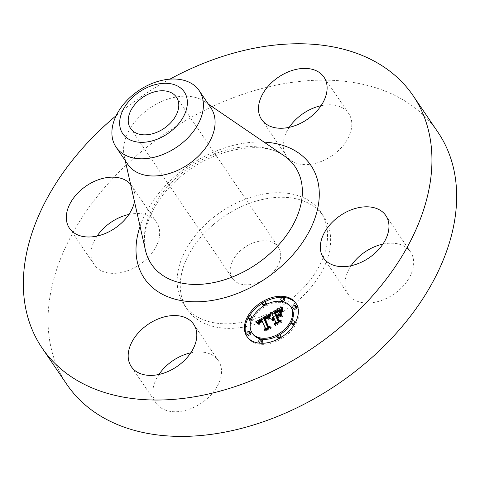 <?xml version="1.0" encoding="UTF-8"?>
<svg xmlns="http://www.w3.org/2000/svg" width="480" height="480" viewBox="0 0 480 480"><rect width="100%" height="100%" fill="white"/><g stroke="black" fill="none" stroke-linecap="round" stroke-linejoin="round"><path stroke-width="0.36" stroke-dasharray="2.4 1.8" d="M190.752 352.848A37.686 25.56 145.8 0 1 215.592 357.468A37.686 25.56 145.8 0 1 218.376 360.654A37.686 25.56 145.8 0 1 204.09 401.16A37.686 25.56 145.8 0 1 158.814 406.206A37.686 25.56 145.8 0 1 156.03 403.02A37.686 25.56 145.8 0 1 158.946 374.46M66.804 384.354A224.34 152.136 145.8 0 1 137.538 154.848A224.34 152.136 145.8 0 1 437.904 132.174M116.184 115.644A224.34 152.136 145.8 0 1 169.884 79.146M127.764 164.334A50.25 34.08 145.8 0 1 124.23 156.102A50.25 34.08 145.8 0 1 143.61 112.92A50.25 34.08 145.8 0 1 204.54 101.526A50.25 34.08 145.8 0 1 210.894 107.844M269.652 275.604A27.756 18.822 145.8 0 1 232.488 278.412A27.756 18.822 145.8 0 1 241.236 250.014A27.756 18.822 145.8 0 1 278.4 247.206A27.756 18.822 145.8 0 1 269.652 275.604M213.192 224.754A82.554 55.986 145.8 0 1 323.724 216.408A82.554 55.986 145.8 0 1 297.696 300.864A82.554 55.986 145.8 0 1 187.164 309.21A82.554 55.986 145.8 0 1 213.192 224.754M210.102 220.206A82.554 55.986 145.8 0 1 320.64 211.86A82.554 55.986 145.8 0 1 294.612 296.322A82.554 55.986 145.8 0 1 184.074 304.668A82.554 55.986 145.8 0 1 210.102 220.206M128.898 214.452A37.686 25.56 145.8 0 1 156.522 222.258A37.686 25.56 145.8 0 1 144.642 260.814A37.686 25.56 145.8 0 1 94.182 264.624A37.686 25.56 145.8 0 1 97.092 236.064M321.054 105.702A37.686 25.56 145.8 0 1 345.9 110.322A37.686 25.56 145.8 0 1 348.678 113.508A37.686 25.56 145.8 0 1 334.392 154.014A37.686 25.56 145.8 0 1 289.116 159.06A37.686 25.56 145.8 0 1 286.338 155.874A37.686 25.56 145.8 0 1 289.248 127.32M382.908 244.098A37.686 25.56 145.8 0 1 410.532 251.904A37.686 25.56 145.8 0 1 398.652 290.46A37.686 25.56 145.8 0 1 348.186 294.27A37.686 25.56 145.8 0 1 351.102 265.716M130.584 184.296A37.686 25.56 145.8 0 1 131.814 185.892A37.686 25.56 145.8 0 1 134.472 201.558M272.67 314.916L270.69 314.736L272.028 313.974M274.5 319.008L272.484 320.73L272.928 319.464L274.086 318.402M274.764 319.602L273.168 320.88L274.632 319.41M280.146 313.44L281.796 316.56L279.312 316.284L276.744 317.736L278.562 321.81L280.464 322.044L274.956 325.164L276.246 322.926M275.706 313.29L278.676 311.664L280.668 311.514L278.934 311.796L276.006 313.392L277.404 316.512L279.24 315.264M281.022 308.886L282.336 308.142L281.58 311.61L279.096 311.082L274.746 313.278L276.438 317.058L277.122 316.668L276.888 316.146M274.248 312.72L279.18 309.93M269.946 313.644L270.69 314.736M273.528 318.03L273.876 318.546M273.948 319.302L273.588 318.768M272.94 318.408L273.336 318.996M272.7 318.606L273.12 319.224M272.49 318.816L272.928 319.464M272.31 319.026L273.366 320.538M272.16 319.23L272.652 319.956M272.034 319.434L272.568 320.208M271.932 319.62L272.508 320.466M271.746 319.644L272.484 320.73M271.878 319.728L272.622 320.82M271.986 319.524L272.724 320.61M272.1 319.326L272.838 320.418M272.226 319.14L272.964 320.232M272.358 318.96L273.102 320.052M272.508 318.792L273.246 319.884M272.664 318.636L273.408 319.728M272.838 318.486L273.576 319.578M273.018 318.342L273.756 319.434M273.414 318.09L274.152 319.182M273.582 318L274.326 319.092M273.852 318.618L274.458 319.512M273.66 318.75L274.26 319.644M273.48 318.894L274.08 319.776M273.312 319.044L273.912 319.92M273.162 319.2L273.756 320.064M273.03 319.362L273.612 320.22M272.664 319.83L273.258 320.706M272.43 319.788L273.168 320.88M272.718 319.842L273.462 320.928M272.808 319.674L273.552 320.766M273.018 319.368L273.762 320.46M273.138 319.224L273.882 320.316M273.264 319.092L274.008 320.178M273.402 318.96L274.14 320.052M273.54 318.84L274.284 319.932M273.696 318.726L274.434 319.812M273.852 318.612L274.596 319.704M274.218 324.072L274.956 325.164M279.726 320.958L280.464 322.044M276 316.644L276.744 317.736M278.568 315.192L279.312 316.284M281.052 315.468L281.796 316.56M279.54 312.084L280.284 313.17M278.874 315.228L279.096 315.552M277.08 316.038L277.404 316.512M275.268 312.3L276.006 313.392M275.538 312.132L276.282 313.224M275.79 311.97L276.534 313.062M276.03 311.826L276.768 312.918M276.246 311.7L276.99 312.792M276.45 311.58L277.188 312.672M276.714 311.436L277.452 312.528M276.96 311.298L277.704 312.39M277.2 311.172L277.938 312.264M277.422 311.058L278.166 312.15M277.638 310.956L278.376 312.042M277.836 310.86L278.574 311.952M278.022 310.776L278.76 311.868M278.19 310.704L278.934 311.796M278.502 310.59L279.24 311.682M278.784 310.506L279.522 311.598M279.354 310.422L280.092 311.508M279.636 310.41L280.38 311.502M279.924 310.428L280.668 311.514M279.774 310.416L280.464 311.43M279.576 310.41L280.23 311.376M279.336 310.422L279.972 311.364M278.748 310.518L279.378 311.442M278.418 310.62L279.042 311.538M278.058 310.758L278.676 311.664M277.674 310.938L278.286 311.832M277.26 311.142L277.866 312.036M276.81 311.382L277.422 312.282M275.904 311.904L276.516 312.804M275.622 312.078L276.228 312.972M276.798 316.194L277.122 316.668M276.114 316.584L276.438 317.058M274.008 312.186L274.746 313.278M274.428 311.958L275.166 313.05M275.514 311.352L276.258 312.444M276.15 310.98L276.894 312.072M276.486 310.794L277.23 311.886M276.804 310.626L277.548 311.718M277.104 310.476L277.848 311.568M277.392 310.344L278.13 311.436M277.656 310.23L278.4 311.322M277.908 310.134L278.646 311.226M278.142 310.056L278.88 311.148M278.358 309.996L279.096 311.082M278.556 309.948L279.294 311.04M278.736 309.924L279.48 311.016M278.916 309.912L279.654 311.004M279.096 309.918L279.84 311.01M279.288 309.942L280.032 311.034M279.492 309.978L280.23 311.07M279.696 310.026L280.44 311.118M279.912 310.098L280.65 311.184M280.128 310.176L280.872 311.268M280.356 310.278L281.1 311.364M280.596 310.386L281.334 311.478M280.836 310.518L281.58 311.61M280.926 309.51L281.67 310.602M280.95 309.342L281.688 310.434M280.974 309.18L281.712 310.272M280.992 309.036L281.736 310.128M281.04 308.772L281.784 309.864M281.094 308.544L281.838 309.63M281.166 308.28L281.91 309.372M281.214 308.136L281.952 309.228M281.262 307.98L282.006 309.072M281.316 307.818L282.06 308.904M281.592 307.05L282.336 308.142M262.074 320.58L259.164 322.596L259.002 324.588L256.254 323.004L256.86 322.656M258.222 321.876L261.624 319.926M263.898 318.618L266.976 316.854L267.708 317.94L266.322 318.144L264.42 319.194L268.2 328.026L269.916 328.158L264.786 331.062L265.818 328.968M268.518 315.972L269.658 315.318L269.124 318.684L267.708 317.94M262.344 321.186L260.124 322.764L259.692 324.528L259.866 322.692L262.104 320.832M255.51 321.912L256.254 323.004M268.914 314.226L269.658 315.318M255.834 322.074L256.572 323.166M256.14 322.236L256.878 323.328M256.434 322.404L257.172 323.496M256.71 322.566L257.454 323.658M256.98 322.734L257.718 323.826M257.232 322.902L257.976 323.988M257.478 323.064L258.216 324.156M257.706 323.232L258.444 324.324M257.922 323.406L258.66 324.492M258.258 323.496L259.002 324.588M258.192 323.292L258.93 324.384M258.138 323.088L258.882 324.18M258.102 322.89L258.846 323.982M258.084 322.698L258.828 323.79M258.084 322.512L258.822 323.604M258.096 322.332L258.84 323.424M258.132 322.158L258.87 323.25M258.18 321.99L258.918 323.076M258.246 321.822L258.984 322.914M258.324 321.66L259.068 322.752M258.426 321.504L259.164 322.596M258.546 321.348L259.284 322.44M258.684 321.186L259.428 322.278M258.846 321.03L259.584 322.122M259.026 320.868L259.764 321.96M259.224 320.706L259.962 321.798M259.446 320.544L260.184 321.636M259.68 320.382L260.424 321.474M259.944 320.22L260.682 321.312M260.22 320.058L260.964 321.15M260.43 319.944L261.174 321.03M260.646 319.824L261.39 320.916M260.868 319.716L261.612 320.802M261.096 319.602L261.84 320.694M261.516 320.148L262.128 321.048M260.838 320.52L261.45 321.42M260.364 320.808L260.976 321.708M260.148 320.952L260.76 321.852M259.956 321.096L260.568 321.99M259.782 321.24L260.394 322.134M259.632 321.384L260.238 322.272M259.5 321.534L260.094 322.416M259.29 321.84L259.866 322.692M259.896 323.274L259.71 322.968M259.134 322.35L259.656 323.118M259.116 322.548L259.608 323.274M259.872 323.868L259.578 323.43M259.176 323.028L259.566 323.598M259.986 324.366L259.56 323.772M259.152 323.328L259.572 323.952M259.074 323.37L259.602 324.138M259.008 323.406L259.638 324.33M258.948 323.442L259.692 324.528M259.194 323.1L259.932 324.192M259.158 322.938L259.896 324.024M259.116 322.62L259.86 323.712M259.116 322.47L259.86 323.556M259.242 321.918L259.986 323.01M259.584 321.432L260.322 322.518M259.71 321.306L260.448 322.398M259.848 321.18L260.592 322.272M260.01 321.054L260.748 322.146M260.184 320.928L260.922 322.02M260.37 320.796L261.114 321.888M260.802 320.538L261.546 321.63M264.048 329.97L264.786 331.062M269.172 327.066L269.916 328.158M263.676 318.102L264.42 319.194M263.874 317.976L264.618 319.068M264.072 317.856L264.816 318.942M264.27 317.73L265.014 318.822M264.468 317.616L265.212 318.708M264.672 317.496L265.416 318.588M264.912 317.364L265.656 318.456M265.146 317.25L265.89 318.336M265.368 317.142L266.112 318.234M265.584 317.052L266.322 318.144M265.788 316.98L266.526 318.072M265.98 316.92L266.724 318.006M266.166 316.872L266.91 317.964M266.34 316.836L267.084 317.928M266.508 316.818L267.252 317.91M266.664 316.818L267.408 317.91M266.814 316.824L267.558 317.916M267.12 316.89L267.858 317.982M267.27 316.944L268.008 318.036M267.42 317.01L268.158 318.102M267.57 317.094L268.308 318.186M267.72 317.19L268.458 318.282M267.864 317.304L268.608 318.396M268.014 317.43L268.758 318.522M268.164 317.568L268.902 318.66M268.386 317.598L269.124 318.684M268.386 317.406L269.124 318.492M268.386 317.22L269.13 318.306M268.392 317.034L269.136 318.126M268.404 316.86L269.142 317.952M268.416 316.686L269.16 317.778M268.434 316.518L269.172 317.61M268.452 316.356L269.196 317.442M268.476 316.194L269.22 317.286M268.506 316.038L269.244 317.13M268.536 315.888L269.274 316.98M268.884 314.388L269.628 315.48M280.986 313.02L282.786 316.482L281.94 315.402M280.488 311.898L281.226 312.99M281.7 315.432L282.438 316.524M282.048 315.39L282.786 316.482M270.264 315.474L270.594 315.426L269.694 318.798L270.264 315.474L269.73 314.688M269.85 314.334L270.594 315.426M269.652 314.94L270.168 315.702M269.586 315.216L270.084 315.948M269.52 315.504L270.006 316.224M269.466 315.816L269.94 316.512M269.418 316.146L269.88 316.824M269.37 316.488L269.826 317.16M269.334 316.854L269.784 317.514M269.304 317.238L269.748 317.892M269.262 317.622L269.718 318.288M268.956 317.706L269.694 318.798M269.28 317.616L270.018 318.708M269.304 317.196L270.048 318.288M269.34 316.8L270.078 317.892M269.376 316.428L270.12 317.514M269.424 316.068L270.168 317.16M269.478 315.732L270.222 316.818M269.538 315.414L270.282 316.5M269.61 315.114L270.348 316.206M269.682 314.832L270.426 315.924M269.76 314.574L270.504 315.666M283.146 308.13L282.21 311.79L283.146 308.13L282.57 307.284M282.666 307.062L283.41 308.154M282.384 307.734L282.942 308.556M282.222 308.172L282.762 308.964M282.084 308.592L282.606 309.36M281.964 308.994L282.474 309.744M281.868 309.384L282.372 310.122M281.802 309.762L282.288 310.476M281.76 310.128L282.234 310.824M281.748 310.494L282.198 311.16M281.652 310.686L282.192 311.478M281.466 310.698L282.21 311.79M281.754 310.68L282.492 311.766M281.748 310.398L282.486 311.49M281.76 310.098L282.504 311.19M281.796 309.78L282.54 310.872M281.856 309.45L282.6 310.536M281.94 309.096L282.678 310.188M282.042 308.724L282.78 309.816M282.162 308.334L282.906 309.426M282.312 307.932L283.05 309.018M282.474 307.506L283.218 308.598M265.176 319.296L267.126 318.312L268.158 318.384L265.488 319.416L269.106 327.546L271.572 328.056L265.482 331.224L270.852 328.188L268.8 327.798L268.332 326.76M267.366 317.298L268.074 318.342M267.42 317.292L268.158 318.384M267.246 317.31L267.906 318.276M267.102 317.328L267.72 318.24M266.94 317.358L267.534 318.234M266.754 317.4L267.336 318.258M266.544 317.454L267.126 318.312M266.292 317.538L266.88 318.402M265.986 317.658L266.58 318.534M265.812 317.73L266.418 318.612M265.632 317.814L266.238 318.702M265.032 318.138L265.638 319.032M268.056 326.706L268.8 327.798M270.246 327.294L270.852 328.188M264.738 330.138L265.482 331.224M265.098 330.21L265.836 331.296M270.828 326.964L271.572 328.056M268.608 326.814L269.106 327.546M264.744 318.324L265.488 319.416M264.906 318.216L265.644 319.308M265.062 318.12L265.806 319.212M265.674 317.79L266.418 318.882M265.902 317.688L266.646 318.78M266.124 317.598L266.868 318.69M266.346 317.52L267.09 318.606M266.568 317.448L267.306 318.54M266.784 317.394L267.522 318.486M266.994 317.346L267.738 318.438M267.21 317.316L267.948 318.402M277.71 317.766L280.308 316.566L278.01 317.868L279.552 321.33L282.318 321.972L275.442 325.59L281.592 322.11L279.318 321.582L278.862 320.556M279.276 315.642L279.888 316.536M279.57 315.48L280.308 316.566M278.574 320.49L279.318 321.582M280.986 321.216L281.592 322.11M274.704 324.498L275.442 325.59M275.082 324.558L275.82 325.65M281.574 320.88L282.318 321.972M279.066 320.604L279.552 321.33M277.266 316.776L278.01 317.868M247.272 336.942A29.61 20.082 -34.2 0 0 247.632 337.494A29.61 20.082 -34.2 0 0 281.916 338.436A29.61 20.082 -34.2 0 0 297.792 306.324A29.61 20.082 -34.2 0 0 296.616 304.206A29.61 20.082 -34.2 0 0 296.232 303.672M264.828 301.83A29.61 20.082 -34.2 0 0 262.488 303.174M249.078 316.38A29.61 20.082 -34.2 0 0 248.298 317.736M291.42 307.74A23.334 15.822 -34.2 0 0 264.408 307.002A23.334 15.822 -34.2 0 0 251.898 332.298A23.334 15.822 -34.2 0 0 252.822 333.966M277.308 336.132A23.334 15.822 -34.2 0 0 279.552 334.878M291.198 322.734A23.334 15.822 -34.2 0 0 291.726 321.612M263.952 305.736A1.794 1.218 -34.2 0 0 266.196 304.482M266.124 303.204A1.794 1.218 -34.2 0 0 264.054 303.318A1.794 1.218 -34.2 0 0 263.178 305.208M296.46 306.744A1.794 1.218 -34.2 0 0 294.384 306.858A1.794 1.218 -34.2 0 0 293.514 308.748M284.52 298.86A1.794 1.218 -34.2 0 0 282.444 298.974A1.794 1.218 -34.2 0 0 281.568 300.864M278.676 338.784A1.794 1.218 -34.2 0 0 281.016 337.44M280.902 336.258A1.794 1.218 -34.2 0 0 278.826 336.372A1.794 1.218 -34.2 0 0 277.95 338.262M294.426 324.234A1.794 1.218 -34.2 0 0 295.206 322.878M294.966 322.236A1.794 1.218 -34.2 0 0 292.89 322.35A1.794 1.218 -34.2 0 0 292.014 324.234M250.566 332.718A1.794 1.218 -34.2 0 0 248.49 332.832A1.794 1.218 -34.2 0 0 247.62 334.722M252.066 317.226A1.794 1.218 -34.2 0 0 249.99 317.34A1.794 1.218 -34.2 0 0 249.114 319.23M251.772 319.002A1.794 1.218 -34.2 0 0 252.306 317.88M262.512 340.602A1.794 1.218 -34.2 0 0 260.436 340.716A1.794 1.218 -34.2 0 0 259.56 342.606M145.41 250.092A86.802 58.866 145.8 0 1 178.884 175.512A86.802 58.866 145.8 0 1 284.136 155.826C263.676 139.752 212.778 147.756 179.562 177.678C153.24 199.674 140.31 230.94 145.41 250.092M140.064 226.356A100.626 68.244 145.8 0 1 176.142 175.512A100.626 68.244 145.8 0 1 264.036 142.11M276.498 311.556L277.11 312.456M276.198 311.73L276.81 312.63M275.346 312.252L275.952 313.14M280.854 310.302L281.598 311.394M280.872 310.092L281.61 311.184M280.89 309.888L281.634 310.98M280.908 309.696L281.652 310.788M281.376 307.638L282.12 308.73M281.442 307.452L282.186 308.544M281.514 307.26L282.258 308.352M193.662 324.288L218.376 360.654M131.322 366.654L156.03 403.02M124.23 156.102L125.25 160.632M204.54 101.526L208.38 104.142M130.554 128.412L232.488 278.412M176.472 97.212L278.4 247.206M320.64 211.86L323.724 216.408M184.074 304.668L187.164 309.21M385.818 215.544L410.532 251.904M323.478 257.91L348.186 294.27M261.624 119.514L286.338 155.874M323.97 77.148L348.678 113.508M69.468 228.258L94.182 264.624M131.814 185.892L156.522 222.258M296.616 304.206L295.872 303.12M247.632 337.494L246.888 336.408"/><path stroke-width="0.72" d="M190.884 321.108A37.686 25.56 145.8 0 1 193.662 324.288A37.686 25.56 145.8 0 1 179.376 364.794A37.686 25.56 145.8 0 1 134.1 369.84A37.686 25.56 145.8 0 1 131.322 366.654A37.686 25.56 145.8 0 1 145.608 326.148A37.686 25.56 145.8 0 1 190.884 321.108M158.946 374.46A37.686 25.56 145.8 0 1 190.752 352.848M169.884 79.146A224.34 152.136 145.8 0 1 413.196 95.808L437.904 132.174A224.34 152.136 145.8 0 1 367.176 361.68A224.34 152.136 145.8 0 1 66.804 384.354L42.096 347.994A224.34 152.136 145.8 0 1 112.824 118.482A224.34 152.136 145.8 0 1 116.184 115.644M413.196 95.808A224.34 152.136 145.8 0 1 342.462 325.314A224.34 152.136 145.8 0 1 42.096 347.994M199.218 90.666L210.894 107.844A50.25 34.08 145.8 0 1 195.048 159.252A50.25 34.08 145.8 0 1 127.764 164.334L116.094 147.15A50.25 34.08 145.8 0 1 111.906 133.734A50.25 34.08 145.8 0 1 131.934 95.742A50.25 34.08 145.8 0 1 199.218 90.666A50.25 34.08 145.8 0 1 203.406 104.088A50.25 34.08 145.8 0 1 183.372 142.074A50.25 34.08 145.8 0 1 116.094 147.15M119.664 123.78A37.176 25.212 145.8 0 1 152.628 85.404A37.176 25.212 145.8 0 1 187.362 101.844A37.176 25.212 145.8 0 1 154.392 140.22A37.176 25.212 145.8 0 1 119.664 123.78M167.718 125.604A27.756 18.822 145.8 0 1 130.554 128.412A27.756 18.822 145.8 0 1 139.302 100.014A27.756 18.822 145.8 0 1 176.472 97.212A27.756 18.822 145.8 0 1 167.718 125.604M97.092 236.064A37.686 25.56 145.8 0 1 106.062 226.068A37.686 25.56 145.8 0 1 128.898 214.452M289.248 127.32A37.686 25.56 145.8 0 1 321.054 105.702M351.102 265.716A37.686 25.56 145.8 0 1 360.072 255.714A37.686 25.56 145.8 0 1 382.908 244.098M335.358 219.354A37.686 25.56 145.8 0 1 385.818 215.544A37.686 25.56 145.8 0 1 373.938 254.1A37.686 25.56 145.8 0 1 323.478 257.91A37.686 25.56 145.8 0 1 335.358 219.354M264.408 122.694A37.686 25.56 145.8 0 1 261.624 119.514A37.686 25.56 145.8 0 1 275.91 79.008A37.686 25.56 145.8 0 1 321.186 73.962A37.686 25.56 145.8 0 1 323.97 77.148A37.686 25.56 145.8 0 1 309.684 117.654A37.686 25.56 145.8 0 1 264.408 122.694M134.472 201.558A37.686 25.56 145.8 0 1 119.928 224.448A37.686 25.56 145.8 0 1 69.468 228.258A37.686 25.56 145.8 0 1 81.348 189.702A37.686 25.56 145.8 0 1 130.584 184.296M297.054 305.232A29.61 20.082 145.8 0 1 281.172 337.344A29.61 20.082 145.8 0 1 246.888 336.408A29.61 20.082 145.8 0 1 245.712 334.29A29.61 20.082 145.8 0 1 261.588 302.178A29.61 20.082 145.8 0 1 295.872 303.12A29.61 20.082 145.8 0 1 297.054 305.232M291.606 308.316A23.334 15.822 145.8 0 1 279.096 333.612A23.334 15.822 145.8 0 1 252.084 332.874A23.334 15.822 145.8 0 1 251.154 331.206A23.334 15.822 145.8 0 1 263.664 305.91A23.334 15.822 145.8 0 1 290.676 306.648A23.334 15.822 145.8 0 1 291.606 308.316M268.884 314.388L268.386 317.598L266.508 316.818L263.676 318.102L267.456 326.94L269.172 327.066L264.048 329.97L265.194 328.134L261.6 320.094L259.38 321.678L258.948 323.442L259.128 321.6L261.384 319.956L261.33 319.488L258.426 321.504L258.258 323.496L255.51 321.912L268.884 314.388M269.76 314.574L268.956 317.706L269.268 315.132L269.52 314.382L269.76 314.574M267.21 317.316L264.744 318.324L268.368 326.454L270.828 326.964L265.098 330.21L270.114 327.096L268.056 326.706L264.294 318.288L266.388 317.22L267.21 317.316M281.592 307.05L280.836 310.518L278.358 309.996L274.008 312.186L275.694 315.966L276.378 315.582L274.89 312.24L278.298 310.446L279.924 310.428L278.19 310.704L275.268 312.3L276.66 315.42L278.358 314.46L279.54 312.084L281.052 315.468L278.568 315.192L276 316.644L277.818 320.718L279.726 320.958L274.218 324.072L275.574 321.99L274.026 318.516L272.43 319.788L273.924 318.294L273.756 317.916L271.746 319.644L272.19 318.372L273.45 317.238L271.926 313.83L269.946 313.644L281.592 307.05M282.474 307.506L281.466 310.698L281.736 308.658L282.402 307.038L282.474 307.506M282.048 315.39L281.7 315.432L280.14 311.946L280.488 311.898L282.048 315.39M277.266 316.776L278.814 320.238L281.574 320.88L274.704 324.498L280.848 321.018L278.574 320.49L276.888 316.722L279.57 315.48L277.266 316.776M265.548 302.352A1.794 1.218 145.8 0 1 264.588 304.302A1.794 1.218 145.8 0 1 262.512 304.242A1.794 1.218 145.8 0 1 262.44 304.116A1.794 1.218 145.8 0 1 263.4 302.166A1.794 1.218 145.8 0 1 265.476 302.226A1.794 1.218 145.8 0 1 265.548 302.352M295.884 305.892A1.794 1.218 145.8 0 1 294.924 307.842A1.794 1.218 145.8 0 1 292.842 307.782A1.794 1.218 145.8 0 1 292.776 307.656A1.794 1.218 145.8 0 1 293.736 305.712A1.794 1.218 145.8 0 1 295.812 305.766A1.794 1.218 145.8 0 1 295.884 305.892M283.938 298.008A1.794 1.218 145.8 0 1 282.978 299.958A1.794 1.218 145.8 0 1 280.902 299.898A1.794 1.218 145.8 0 1 280.83 299.772A1.794 1.218 145.8 0 1 281.79 297.828A1.794 1.218 145.8 0 1 283.866 297.882A1.794 1.218 145.8 0 1 283.938 298.008M280.326 335.412A1.794 1.218 145.8 0 1 279.36 337.356A1.794 1.218 145.8 0 1 277.284 337.296A1.794 1.218 145.8 0 1 277.212 337.17A1.794 1.218 145.8 0 1 278.172 335.226A1.794 1.218 145.8 0 1 280.254 335.28A1.794 1.218 145.8 0 1 280.326 335.412M294.384 321.384A1.794 1.218 145.8 0 1 293.424 323.334A1.794 1.218 145.8 0 1 291.348 323.274A1.794 1.218 145.8 0 1 291.276 323.148A1.794 1.218 145.8 0 1 292.236 321.198A1.794 1.218 145.8 0 1 294.318 321.258A1.794 1.218 145.8 0 1 294.384 321.384M246.876 333.63A1.794 1.218 145.8 0 1 247.836 331.686A1.794 1.218 145.8 0 1 249.918 331.74A1.794 1.218 145.8 0 1 249.99 331.866A1.794 1.218 145.8 0 1 249.024 333.816A1.794 1.218 145.8 0 1 246.948 333.756A1.794 1.218 145.8 0 1 246.876 333.63M248.376 318.138A1.794 1.218 145.8 0 1 249.336 316.194A1.794 1.218 145.8 0 1 251.412 316.248A1.794 1.218 145.8 0 1 251.484 316.38A1.794 1.218 145.8 0 1 250.524 318.324A1.794 1.218 145.8 0 1 248.448 318.264A1.794 1.218 145.8 0 1 248.376 318.138M258.822 341.514A1.794 1.218 145.8 0 1 259.782 339.564A1.794 1.218 145.8 0 1 261.864 339.624A1.794 1.218 145.8 0 1 261.93 339.75A1.794 1.218 145.8 0 1 260.97 341.7A1.794 1.218 145.8 0 1 258.894 341.64A1.794 1.218 145.8 0 1 258.822 341.514M274.086 318.402L271.926 313.83M274.632 319.41L273.756 317.916M276.246 322.926L274.026 318.516M279.24 315.264L280.146 313.44M276.888 316.146L275.706 313.29M272.028 313.974L274.248 312.72M279.18 309.93L281.022 308.886M273.45 317.238L274.194 318.33M273.132 317.454L273.528 318.03M272.85 317.676L273.21 318.21M272.598 317.904L272.94 318.408M272.376 318.132L272.7 318.606M272.19 318.372L272.49 318.816M272.034 318.618L272.31 319.026M271.914 318.864L272.16 319.23M271.824 319.116L272.034 319.434M273.924 318.294L274.668 319.386M275.574 321.99L276.222 322.938M277.818 320.718L278.466 321.666M278.358 314.46L278.874 315.228M276.66 315.42L277.08 316.038M274.89 312.24L275.628 313.332M276.378 315.582L276.798 316.194M275.694 315.966L276.114 316.584M256.86 322.656L258.222 321.876M261.624 319.926L263.898 318.618M266.976 316.854L268.518 315.972M262.104 320.832L261.33 319.488M265.818 328.968L261.6 320.094M258.912 322.026L259.134 322.35M258.87 322.182L259.116 322.548M258.84 322.338L259.128 322.77M258.822 322.506L259.176 323.028M258.822 322.68L259.23 323.28M258.834 322.86L259.152 323.328M258.858 323.046L259.074 323.37M265.194 328.134L265.776 328.992M267.456 326.94L267.996 327.732M281.94 315.402L280.986 313.02M280.14 311.946L280.878 313.038M269.52 314.382L269.73 314.688M269.43 314.61L269.652 314.94M269.34 314.862L269.586 315.216M269.268 315.132L269.52 315.504M269.196 315.42L269.466 315.816M269.136 315.738L269.418 316.146M269.088 316.068L269.37 316.488M269.04 316.422L269.334 316.854M269.004 316.8L269.304 317.238M268.974 317.196L269.262 317.622M282.018 307.872L282.222 308.172M281.868 308.274L282.084 308.592M281.736 308.658L281.964 308.994M281.628 309.03L281.868 309.384M281.55 309.39L281.802 309.762M281.49 309.732L281.76 310.128M281.46 310.068L281.748 310.494M268.332 326.76L265.176 319.296M264.294 318.288L265.038 319.38M268.368 326.454L268.608 326.814M278.862 320.556L277.71 317.766M276.888 316.722L277.632 317.808M278.814 320.238L279.066 320.604M296.232 303.672A29.61 20.082 -34.2 0 0 264.828 301.83M262.488 303.174A29.61 20.082 -34.2 0 0 249.078 316.38M248.298 317.736A29.61 20.082 -34.2 0 0 246.45 335.382A29.61 20.082 -34.2 0 0 247.272 336.942M252.084 332.874L252.822 333.966A23.334 15.822 -34.2 0 0 277.308 336.132M279.552 334.878A23.334 15.822 -34.2 0 0 291.198 322.734M291.726 321.612A23.334 15.822 -34.2 0 0 292.35 309.408A23.334 15.822 -34.2 0 0 291.42 307.74L290.676 306.648M263.178 305.208A1.794 1.218 -34.2 0 0 263.25 305.334A1.794 1.218 -34.2 0 0 263.952 305.736M266.196 304.482A1.794 1.218 -34.2 0 0 266.292 303.444A1.794 1.218 -34.2 0 0 266.22 303.318A1.794 1.218 -34.2 0 0 266.124 303.204M293.514 308.748A1.794 1.218 -34.2 0 0 293.586 308.874A1.794 1.218 -34.2 0 0 295.662 308.934A1.794 1.218 -34.2 0 0 296.628 306.984A1.794 1.218 -34.2 0 0 296.556 306.858A1.794 1.218 -34.2 0 0 296.46 306.744M281.568 300.864A1.794 1.218 -34.2 0 0 281.64 300.99A1.794 1.218 -34.2 0 0 283.722 301.05A1.794 1.218 -34.2 0 0 284.682 299.1A1.794 1.218 -34.2 0 0 284.61 298.974A1.794 1.218 -34.2 0 0 284.52 298.86M277.95 338.262A1.794 1.218 -34.2 0 0 278.022 338.388A1.794 1.218 -34.2 0 0 278.676 338.784M281.016 337.44A1.794 1.218 -34.2 0 0 281.064 336.498A1.794 1.218 -34.2 0 0 280.992 336.372A1.794 1.218 -34.2 0 0 280.902 336.258M292.014 324.234A1.794 1.218 -34.2 0 0 292.086 324.366A1.794 1.218 -34.2 0 0 294.426 324.234M295.206 322.878A1.794 1.218 -34.2 0 0 295.128 322.476A1.794 1.218 -34.2 0 0 295.056 322.35A1.794 1.218 -34.2 0 0 294.966 322.236M247.62 334.722A1.794 1.218 -34.2 0 0 247.692 334.848A1.794 1.218 -34.2 0 0 249.768 334.908A1.794 1.218 -34.2 0 0 250.728 332.958A1.794 1.218 -34.2 0 0 250.656 332.832A1.794 1.218 -34.2 0 0 250.566 332.718M252.306 317.88A1.794 1.218 -34.2 0 0 252.228 317.466A1.794 1.218 -34.2 0 0 252.156 317.34A1.794 1.218 -34.2 0 0 252.066 317.226M249.114 319.23A1.794 1.218 -34.2 0 0 249.186 319.356A1.794 1.218 -34.2 0 0 251.772 319.002M259.56 342.606A1.794 1.218 -34.2 0 0 259.632 342.732A1.794 1.218 -34.2 0 0 261.714 342.786A1.794 1.218 -34.2 0 0 262.674 340.842A1.794 1.218 -34.2 0 0 262.602 340.716A1.794 1.218 -34.2 0 0 262.512 340.602M208.38 104.142L284.136 155.826A86.802 58.866 145.8 0 1 267.738 255.54A86.802 58.866 145.8 0 1 145.41 250.092L125.25 160.632M264.036 142.11A100.626 68.244 145.8 0 1 318.882 187.23A100.626 68.244 145.8 0 1 279.15 268.29A100.626 68.244 145.8 0 1 173.184 298.656A100.626 68.244 145.8 0 1 140.064 226.356M263.25 305.334L262.512 304.242M266.22 303.318L265.476 302.226M293.586 308.874L292.842 307.782M296.556 306.858L295.812 305.766M281.64 300.99L280.902 299.898M284.61 298.974L283.866 297.882M278.022 338.388L277.284 337.296M280.992 336.372L280.254 335.28M292.086 324.366L291.348 323.274M295.056 322.35L294.318 321.258M250.656 332.832L249.918 331.74M247.692 334.848L246.948 333.756M252.156 317.34L251.412 316.248M249.186 319.356L248.448 318.264M262.602 340.716L261.864 339.624M259.632 342.732L258.894 341.64"/></g></svg>
